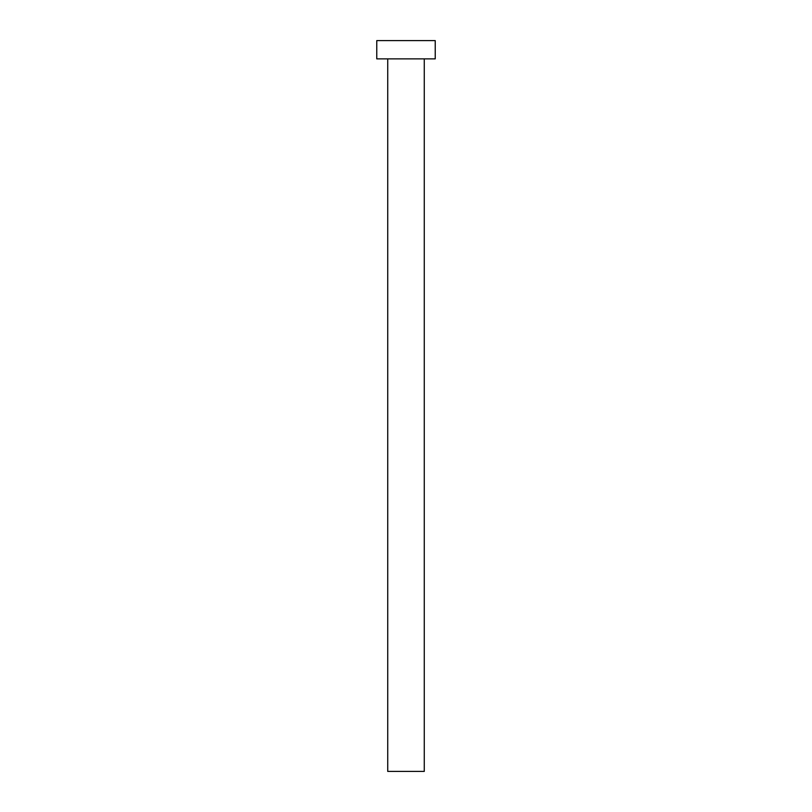 <?xml version="1.0" encoding="UTF-8"?>
<svg xmlns="http://www.w3.org/2000/svg" width="812" height="812" viewBox="0 0 812 812"><rect width="100%" height="100%" fill="white"/><g stroke="black" fill="none" stroke-linecap="round" stroke-linejoin="round"><path stroke-width="1.22" d="M424.27 58.87L424.27 771.4L387.73 771.4L387.73 58.87M435.232 58.87L376.768 58.87L376.768 40.6L435.232 40.6L435.232 58.87"/></g></svg>
